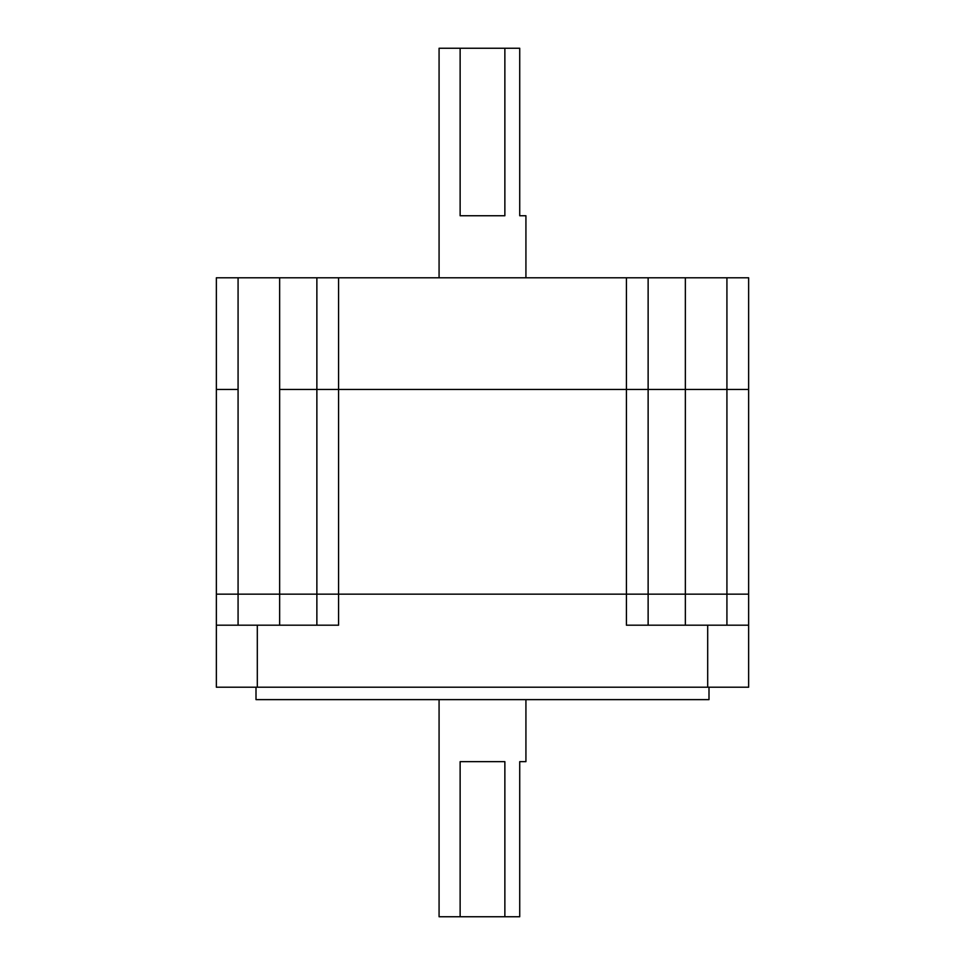 <?xml version="1.0" encoding="UTF-8"?>
<svg xmlns="http://www.w3.org/2000/svg" width="965" height="965" viewBox="0 0 965 965"><rect width="100%" height="100%" fill="white"/><g stroke="black" fill="none" stroke-linecap="round" stroke-linejoin="round"><path stroke-width="1.45" d="M525.925 699.625L525.925 761.662L519.725 761.662L519.725 916.75L504.864 916.75L504.864 761.662L460.136 761.662L460.136 916.75L439.075 916.75L439.075 699.625M708.998 687.213L708.998 699.625L256.002 699.625L256.002 687.213M216.365 625.187L257.305 625.187L257.305 687.213L216.365 687.213L216.365 594.163L648.13 594.163L648.13 625.187M316.87 625.187L316.87 594.163L338.582 594.163L338.582 625.187L257.305 625.187M707.695 687.213L707.695 625.187L626.418 625.187L626.418 594.163L748.635 594.163L748.635 687.213L257.305 687.213M707.695 625.187L748.635 625.187M460.136 916.75L504.864 916.75M726.922 625.187L726.922 594.163L748.635 594.163L748.635 389.45L726.922 389.45L726.922 594.163L685.355 594.163L685.355 625.187M279.645 625.187L279.645 594.163L238.078 594.163L238.078 389.45L216.365 389.45L238.078 389.45L238.078 277.787L216.365 277.787L216.365 594.163L238.078 594.163L238.078 625.187M238.078 277.787L279.645 277.787L279.645 389.45L748.635 389.45L748.635 277.787L726.922 277.787L726.922 389.45L685.355 389.45L685.355 594.163L648.13 594.163L648.13 389.45L685.355 389.45L685.355 277.787L726.922 277.787M279.645 277.787L316.87 277.787L316.87 389.45L279.645 389.45L279.645 594.163L316.87 594.163L316.87 389.45L338.582 389.45L338.582 594.163L626.418 594.163L626.418 389.45L648.13 389.45L648.13 277.787L685.355 277.787M316.87 277.787L338.582 277.787L338.582 389.45L626.418 389.45L626.418 277.787L648.13 277.787M338.582 277.787L626.418 277.787M439.075 277.787L439.075 48.25L460.136 48.25L460.136 215.75L504.864 215.75L504.864 48.25L519.725 48.25L519.725 215.75L525.925 215.75L525.925 277.787M504.864 48.25L460.136 48.25"/></g></svg>
